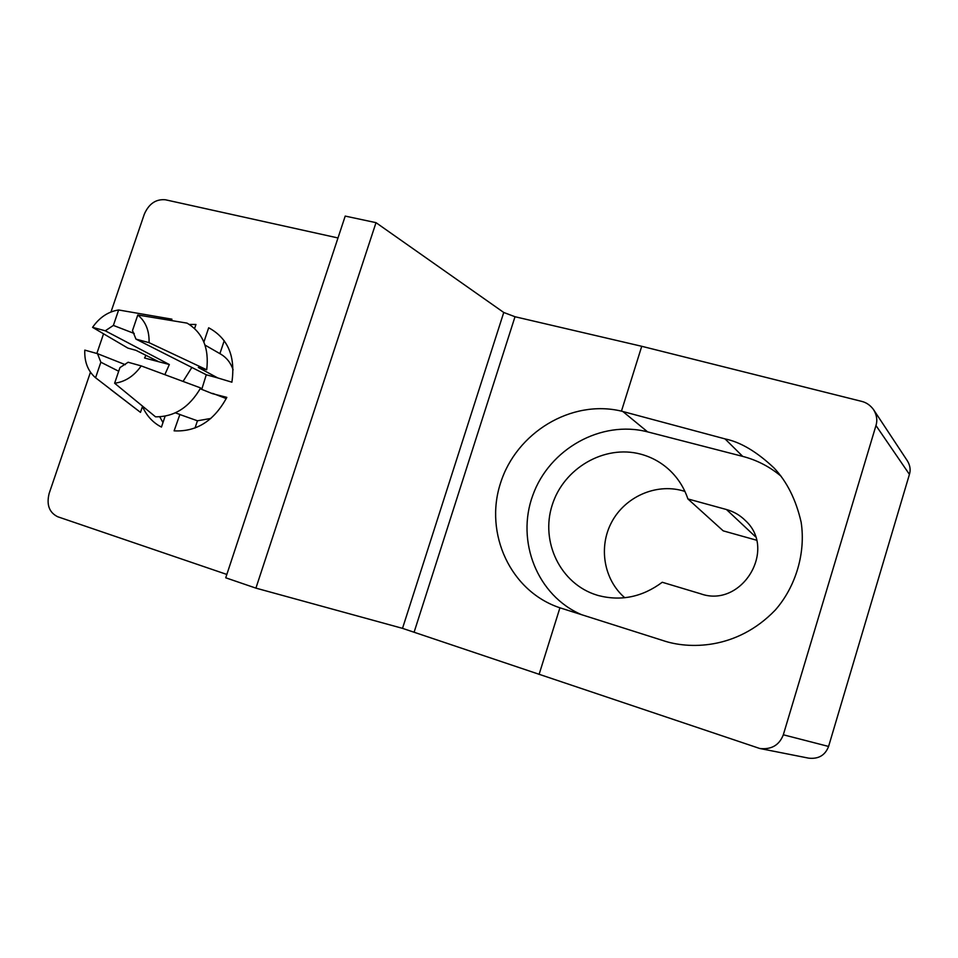 <?xml version="1.0" encoding="UTF-8"?>
<svg xmlns="http://www.w3.org/2000/svg" width="958" height="958" viewBox="0 0 958 958"><rect width="100%" height="100%" fill="white"/><g stroke="black" fill="none" stroke-linecap="round" stroke-linejoin="round"><path stroke-width="1.44" d="M206.281 374.758L135.964 339.12L132.503 330.558L137.784 315.002L187.061 323.121C202.713 332.534 209.263 348.089 206.712 369.788L198.306 367.477L217.753 377.931L206.281 374.758L201.743 389.379M114.625 383.236L119.93 367.609L128.132 362.244L141.221 365.908L200.641 387.942C189.433 407.318 174.392 416.946 155.519 416.814L114.625 383.236C125.175 381.835 134.048 376.063 141.221 365.908M596.834 595.086C560.466 583.973 540.288 541.929 552.155 505.213C563.508 468.342 604.259 444.344 640.686 454.14C651.596 457.074 661.224 462.403 669.57 470.139C678.001 478.09 684.108 487.694 687.916 498.95L726.463 509.524C733.744 511.548 740.055 515.236 745.408 520.577C777.537 549.724 741.516 608.51 700.681 593.804L662.253 582.26C642.519 596.942 621.311 601.385 598.606 595.613L596.834 595.086M624.772 597.732C603.684 579.578 598.307 546.874 611.743 521.99C625.047 497.022 655.38 483.275 682.276 490.64L684.934 491.43M200.198 388.756L212.496 393.678L226.83 397.378C214.137 420.837 196.558 431.998 174.105 430.849L179.9 414.455L175.35 412.85M165.123 416.191L161.459 427.076L159.028 425.747C151.687 421.281 146.167 414.85 142.467 406.467M164.836 374.65L169.338 364.531L144.562 358.017L145.927 355.322M189.325 324.439L195.959 324.463L194.594 328.498M203.886 342.078L208.676 327.78C227.896 338.186 235.632 356.328 231.896 382.194L217.753 377.931M337.982 237.955L165.435 199.779C155.95 198.917 148.909 203.719 144.311 214.185L110.984 311.973M103.548 333.827L96.842 353.49M90.459 372.207L49.157 493.418C46.343 504.734 49.193 512.506 57.696 516.745L226.83 574.441M219.897 353.658L224.232 340.689M233.117 369.8C230.758 362.902 226.723 357.741 221.011 354.292L220.615 354.077M183.062 381.416L191.875 367.429M195.013 428.046L197.444 420.79L210.88 418.442M162.968 422.574L159.77 416.838M135.964 339.12L149.077 342.665L206.712 369.788M158.238 361.465L135.916 350.317L127.893 348.113L92.567 327.349L105.284 330.797L169.338 364.531M134.252 333.492L113.379 325.421L118.636 309.973L171.937 319.182L171.494 320.475M100.853 362.22L95.572 377.751L95.046 377.308C87.741 370.662 84.328 361.597 84.795 350.113L97.5 353.67L100.853 362.22L118.696 371.249M95.572 377.751L140.479 412.371L142.538 406.264M97.5 353.67L125.294 364.675M828.586 746.45L909.429 474.378L875.971 425.532L783.321 734.786L828.586 746.45C825.161 755.323 818.515 759.227 808.648 758.149L760.293 748.593M783.321 734.786C779.273 745.204 771.43 749.767 759.79 748.497L402.516 628.352L503.752 312.476L376.015 222.663L345.215 216.089L225.729 577.794L255.918 588.128L402.516 628.352M503.752 312.476L515.009 316.739L641.74 346.293L861.553 401.342C866.295 402.468 870.283 405.21 873.516 409.569C876.786 414.946 877.6 420.263 875.971 425.532M539.091 674.408L559.927 607.803C510.386 591.385 484.089 533.51 500.483 483.239C516.218 432.753 571.196 399.067 621.455 411.138L641.74 346.293M621.455 411.138L725.026 438.896C740.558 442.081 756.928 451.793 774.124 468.055C787.021 481.754 796.014 499.789 801.139 522.194C805.846 552.574 795.966 586.488 775.321 610.018C736.391 650.506 687.832 649.057 663.092 640.579L559.927 607.803M781.129 476.27C769.777 466.726 756.976 460.103 742.725 456.391L647.62 431.878C601.013 419.748 549.353 449.039 532.852 495.154C515.811 541.066 537.163 595.828 581.734 614.749M110.865 389.655L140.479 412.371M118.636 309.973C108.218 311.589 99.536 317.373 92.567 327.349M113.379 325.421L105.284 330.797M149.077 342.665C149.4 330.666 145.64 321.445 137.784 315.002M756.461 540.18L723.194 530.852L687.916 498.95M873.78 409.976L907.322 460.762C910.112 465.337 910.807 469.875 909.429 474.378M255.918 588.128L376.015 222.663M197.444 420.79L179.613 414.443M226.256 398.564L212.664 393.379M515.009 316.739L414.155 632.052M647.62 431.878L622.856 411.509M742.725 456.391L725.026 438.896M755.407 536.672L726.463 509.524M159.028 425.747L160.513 426.585M221.011 354.292L205 345.072"/></g></svg>
